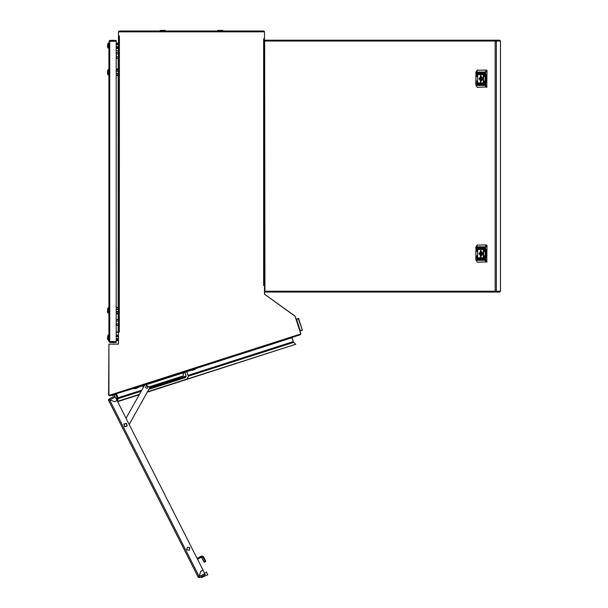 <?xml version="1.0" encoding="UTF-8"?>
<svg xmlns="http://www.w3.org/2000/svg" width="608" height="608" viewBox="0 0 608 608"><rect width="100%" height="100%" fill="white"/><g stroke="black" fill="none" stroke-linecap="round" stroke-linejoin="round"><path stroke-width="0.91" d="M264.64 285.547L263.644 285.547L263.629 38.836L264.51 38.813L264.51 47.021M118.454 50.616L118.492 35.933L119.373 35.956L119.358 332.044L116.189 332.044M143.389 387.288L142.409 385.958L133.752 388.694L133.578 388.147M195.966 368.767L195.791 368.212L195.966 368.767L188.305 371.222L187.545 371.458L187.37 370.91L187.051 372.43L188.336 376.451L186.968 379.111L147.493 391.757M194.917 369.102L195.039 369.466L192.006 370.439L191.52 370.188M138.198 387.266L138.145 387.691L134.915 388.725L134.794 388.36M112.214 395.588L115.353 394.79M204.782 573.61L205.299 574.636L199.644 577.509L199.158 576.46L204.782 573.61L203.057 570.22L200.83 571.345L199.128 576.475L198.269 577.342L108.437 400.155L109.638 399.973L114.798 401.66L117.032 400.535L203.042 570.182L200.815 571.315L199.158 576.46L199.644 577.509L198.269 577.342M115.292 397.108L109.668 399.958L109.113 398.947L114.775 396.082L117.01 400.497L114.783 401.63L109.668 399.958L109.113 398.947L108.437 400.155M197.486 559.216L202.19 556.829L202.912 557.004L205.299 561.716L204.212 562.271L201.765 557.582L201.119 557.376M495.915 41.063L495.695 40.196L265.498 40.196L264.64 41.063L264.944 291.217L495.132 291.217L495.132 41.063L264.944 41.063M495.725 291.217L495.718 292.083L496.356 291.217L495.353 291.217L495.695 292.083L265.498 292.083L264.64 291.217L264.64 41.063M495.353 41.063L496.356 41.063L495.718 40.196L495.132 41.063M291.703 40.196L288.473 40.196L291.703 40.196M473.184 292.083L476.543 292.083M298.011 318.524L298.68 318.714L296.301 319.474M299.934 330.82L302.168 330.106L300.048 331.185M299.942 322.643L300.458 324.262M296.187 319.109L298.536 318.759L302.298 330.068L298.194 318.463M108.885 73.819L108.885 308.028L108.695 313.219L108.156 313.158L108.156 307.899L107.54 310.042M108.042 310.802L108.042 310.217L107.54 310.217M108.042 310.832L107.54 310.832L107.54 312.276L108.156 313.158L107.54 312.276M108.885 69.783L108.695 74.974L108.156 74.913L108.156 69.654L107.54 71.797M108.042 72.557L107.54 71.98M108.042 72.595L107.54 72.595L107.54 74.039L108.3 74.974L108.3 69.593L107.54 70.536M109.463 41.253L109.752 40.394L108.885 41.253L109.752 41.253L109.752 341.552L116.189 341.552L116.189 342.418L109.79 342.418L109.752 341.552L108.885 341.552L108.885 43.852M109.79 40.394L116.189 40.394L116.189 41.253L109.752 41.253L109.752 40.394M108.87 335.054L108.855 340.054L108.87 335.054L108.657 340.244L108.125 340.176L108.148 334.924L107.517 337.06M108.011 337.82L108.019 337.242L107.517 337.242M108.011 337.858L107.517 337.858L107.51 339.302L108.125 340.176M108.87 43.016L108.855 48.009L108.87 43.016L108.657 48.207L108.125 48.138L108.148 42.879L107.517 45.022M108.011 45.782L108.019 45.205L107.517 45.205M108.011 45.82L107.517 45.813L107.51 47.264L108.125 48.138M116.31 55.374L116.531 58.262L116.31 55.374M116.531 52.493L116.31 53.215L116.531 52.493L118.492 52.493M116.31 322.438L116.531 325.326L116.31 322.438M116.531 319.557L116.31 320.272L116.531 319.557L118.492 319.557L118.492 320.994L116.531 320.994M264.457 31.555L263.644 30.978L222.817 30.978L222.817 30.4L217.824 30.4L217.824 30.978L165.178 30.978L217.824 30.978L165.178 30.978L165.178 30.4L160.185 30.4L160.185 30.978L119.358 30.978L118.537 31.555M161.432 30.978L160.185 30.978M197.045 558.357L201.757 555.97L203.444 556.73L201.765 557.582L204.151 562.301M477.546 70.072L475.942 72.762L475.942 84.679L485.61 84.679L486.772 86.982L486.97 70.46L486.423 70.072L486.97 70.46M476.186 85.88L475.806 84.679L476.041 85.432L485.161 85.432L485.07 72.762L485.61 72.762L485.61 84.679M476.186 71.562L476.041 72.01L485.161 72.01L485.07 72.762L475.806 72.762L475.897 72.063L475.806 84.679L477.181 87.332L486.772 86.982M477.546 244.948L475.942 247.631L475.942 259.555L485.61 259.555L486.772 261.858L486.97 245.336L486.423 244.948L486.97 245.336M476.186 260.756L475.806 259.555L476.041 260.3L485.161 260.3L485.07 247.631L485.61 247.631L485.61 259.555M476.186 246.438L476.041 246.886L485.161 246.886L485.07 247.631L475.806 247.631L475.897 246.932L475.806 259.555L477.181 262.208L486.772 261.858M108.695 313.219L108.3 313.219L108.3 307.838L107.54 308.773M108.262 340.237L108.148 334.924M108.262 48.199L108.148 42.879M264.51 285.547L264.51 39.125L263.644 38.813M126.502 423.358L123.888 424.095L124.625 426.71L127.239 425.972L126.502 423.358M126.411 423.525L124.055 424.186L124.724 426.542L127.072 425.881L126.411 423.525M148.056 386.734L147.182 388.428L145.494 387.554L146.361 385.86L148.056 386.734M186.686 549.609L187.492 547.154L189.947 547.96L189.141 550.415L186.686 549.609M119.358 332.044L118.492 332.082L118.492 344.151L108.885 344.151L108.885 395.451L300.823 333.967L295.161 316.289L264.51 294.196L264.51 285.585L263.644 285.547M109.349 394.995L109.828 395.747L300.177 334.78L300.185 333.868M264.51 38.813L264.51 31.555L263.933 31.844L263.644 30.978L119.358 30.978L119.069 31.844L118.492 31.555L118.492 35.933M119.358 35.971L118.492 36.191L118.492 332.044M118.492 50.548L118.203 52.493M116.189 50.768L118.203 50.768M116.341 393.665L133.669 388.421M300.238 334.59L292.121 337.356M141.786 390.154L117.906 397.799L116.652 393.87L109.706 395.648M195.875 368.494L291.939 337.721L293.307 341.62L292.045 337.683M116.417 393.946L117.967 398.688L141.17 391.263M188.252 376.177L293.672 342.41L293.2 341.65L187.986 375.356M293.672 342.41L295.663 344.318L147.478 391.788M147.273 392.16L295.663 344.318M139.43 394.364L117.458 401.379L117.967 398.688M139.224 394.736L117.602 401.66M263.933 38.851L264.51 38.851M119.069 35.971L118.492 35.971M264.51 285.623L264.67 294.234L295.04 316.092L300.732 333.693M300.284 334.742L300.846 333.655M293.307 341.62L293.717 342.456M295.701 344.432L293.793 342.372M118.492 332.211L118.416 344.151M108.885 344.842L108.619 394.949L109.752 395.778M118.492 332.5L116.189 332.204M117.671 397.875L117.944 398.818M117.716 398.772L117.245 400.953M222.817 30.978L245.586 30.978L222.817 30.978L222.817 30.4M148.869 389.295L185.288 377.629L186.154 375.942L185.235 373.054L184.262 372.552L183.038 373.753L183.434 374.999L182.94 375.964L149.553 386.658M142.173 385.996L141.991 385.449L142.409 385.958L144.514 385.29M194.864 369.117L194.689 368.57L189.567 370.211L189.742 370.758M140.896 385.799L141.071 386.346L140.896 385.799M188.472 370.561L188.647 371.108M187.545 371.458L184.262 372.552M126.031 418.296L144.917 384.56L149.948 387.38L129.17 424.49M264.64 52.113L264.64 75.164M116.66 399.578L116.979 397.617L116.067 394.759L111.925 395.686L111.75 395.139M115.406 393.961L116.614 394.584L117.488 397.313L116.88 400.239M113.453 401.196L112.974 401.037M116.067 394.759L115.581 394.516M117.002 398.012L116.979 397.617M117.526 397.974L117.207 399.676M116.614 394.584L117.488 397.313M198.968 576.772L198.33 577.311M199.128 576.475L109.638 399.973L108.49 400.125M203.444 556.73L205.838 561.442L205.299 561.716M202.19 556.829L201.757 555.97M500.49 41.063L496.356 41.063L496.356 291.217L500.49 291.217L500.49 41.063L499.829 40.196L495.718 40.196L495.725 41.063M495.718 40.196L496.812 40.196M495.915 291.217L495.718 292.083L499.829 292.083L500.49 291.217M271.024 292.083L265.529 292.083M265.529 40.196L271.024 40.196M484.112 84.482L484.112 80.834L484.112 84.482M483.375 84.482L483.375 72.96L483.375 84.482M476.9 84.482L476.9 80.834L476.9 84.482M476.9 76.608L476.9 72.96L476.9 76.608M477.637 84.482L477.637 72.96L477.637 84.482M484.112 76.608L484.112 72.96L484.112 76.608M480.502 75.438L480.502 82.004L480.502 75.438M480.632 75.628L480.632 81.814L480.632 75.628M479.788 83.372L479.104 83.836L479.56 83.402L479.089 82.848L479.788 83.266L480.054 82.848L480.054 83.836M480.73 82.855L480.404 83.737L480.822 83.843L481.338 83.836L481.338 82.848L480.586 82.886L480.844 83.843M482.349 83.364L481.544 83.235L482.349 83.364M482.554 74.609L481.87 74.085L482.934 73.674L482.174 74.108L482.889 74.541L481.916 74.085L482.585 73.591M478.732 74.092L479.416 74.054L478.732 74.092M478.093 74.488L478.169 73.606L479.195 73.705L478.352 73.682L478.352 74.518L479.461 74.381L478.093 74.488L478.222 73.606L479.119 73.606M480.282 74.586L480.609 73.705L479.674 73.606L479.674 74.594L480.282 74.586M478.663 74.077L479.461 74.206L478.663 74.077M481.224 73.606L481.224 74.07L481.908 73.606L481.452 74.039L481.916 74.594L481.224 74.176L480.951 74.594L480.951 73.606L481.224 74.594M482.919 82.954L482.836 83.836L481.81 83.737L482.661 83.76L482.661 82.924L481.544 83.174L482.919 82.954M482.129 83.228L481.688 83.266L482.129 83.228M478.116 83.6L478.838 83.334L478.124 82.901L479.142 83.357L478.07 83.767M486.081 74.624L486.081 82.817M486.97 86.982L486.423 87.37L485.161 85.432L485.686 85.28M477.082 70.232L486.423 70.072L485.161 72.01L485.61 72.762M484.219 76.547L484.219 73.013M477.614 84.292L477.736 73.013M476.877 76.418L477.006 73.013M477.006 84.428L477.006 80.894M483.482 84.428L483.482 73.013M484.219 84.428L484.219 80.894M480.191 73.735L480.556 74.1L479.955 74.472L479.955 73.743L480.502 74.1L479.955 74.472M480.183 73.598L479.72 73.606L479.72 74.594M479.461 74.351L479.066 74.48M479.461 74.176L479.066 74.313M479.089 74.419L478.663 74.184M481.908 73.606L481.224 74.07M481.916 74.594L481.224 74.176M482.661 82.924L482.661 83.76M482.714 82.924L482.22 82.924M482.349 83.106L481.939 82.962M481.597 83.06L481.939 82.848M482.349 83.273L481.939 83.129M481.597 83.235L481.969 83.022M481.969 83.486L481.62 83.326M481.338 82.848L480.905 82.855M480.746 83.691L481.05 82.969L480.746 83.691M481.05 82.969L481.103 83.699M479.309 83.836L479.56 83.402M479.606 83.402L479.423 82.848M480.054 82.848L479.788 83.266M478.435 82.946L478.891 83.334L478.443 83.722M481.901 78.721L482.281 79.222L482.668 78.721L482.281 78.219L481.901 78.721M482.729 78.143L481.293 76.76L479.309 78.721L481.293 80.682L482.729 79.298M481.088 78.143L481.088 79.298M481.27 81.7L479.013 78.721L481.27 75.742M482.159 80.324L481.589 79.298L479.856 79.298M482.159 77.117L481.589 78.143L479.856 78.143M484.112 259.358L484.112 255.71L484.112 259.358M483.375 259.358L483.375 247.828L483.375 259.358M476.9 259.358L476.9 255.71L476.9 259.358M476.9 251.484L476.9 247.828L476.9 251.484M477.637 259.358L477.637 247.828L477.637 259.358M484.112 251.484L484.112 247.828L484.112 251.484M480.502 250.306L480.502 256.88L480.502 250.306M480.632 250.504L480.632 256.69L480.632 250.504M479.788 258.248L479.104 258.712L479.56 258.271L479.089 257.724L479.788 258.134L480.054 257.724L480.054 258.712M480.73 257.731L480.404 258.613L481.338 258.712L481.338 257.724L480.586 257.754L480.844 258.712M482.258 258.202L481.589 258.256L482.273 258.225M482.349 258.233L481.544 258.104L482.349 258.233M482.554 249.478L481.87 248.961L482.934 248.55L482.174 248.984L482.889 249.409L481.916 248.961L482.585 248.467M478.732 248.961L479.416 248.93L478.732 248.961M478.093 249.364L478.169 248.474L479.195 248.581L478.352 248.558L478.352 249.386L479.461 249.257L478.169 249.47L478.222 248.474M480.282 249.462L480.609 248.573L479.674 248.474L479.674 249.47L480.282 249.462M478.663 248.953L479.461 249.082L478.663 248.953M481.224 248.474L481.224 248.946L481.908 248.474L481.452 248.915L481.916 249.47L481.224 249.052L480.951 249.47L480.951 248.474L481.224 249.47M482.919 257.822L482.836 258.712L481.81 258.605L482.661 258.636L482.661 257.8L481.544 258.043L482.919 257.822M478.116 258.468L478.838 258.202L478.124 257.777L479.142 258.233L478.07 258.643M486.081 249.5L486.081 257.686M486.97 261.858L486.423 262.238L485.161 260.3L485.686 260.156M477.082 245.108L486.423 244.948L485.161 246.886L485.61 247.631M484.219 251.423L484.219 247.889M477.614 259.168L477.736 247.889M476.877 251.286L477.006 247.889M477.006 259.304L477.006 255.763M483.482 259.304L483.482 247.889M484.219 259.304L484.219 255.763M480.191 248.611L480.556 248.968L479.955 249.341L479.955 248.611L480.502 248.968L479.955 249.341M480.183 248.474L479.72 248.474L479.72 249.47M479.461 249.219L479.066 249.356M479.461 249.052L479.066 249.189M479.089 249.295L478.663 249.06M481.908 248.474L481.224 248.946M481.916 249.47L481.224 249.052M482.661 257.8L482.661 258.636M482.714 257.8L482.22 257.8M482.349 257.974L481.939 257.83M481.597 257.936L481.939 257.724M482.349 258.149L481.939 258.005M481.597 258.104L481.969 257.898M481.969 258.362L481.62 258.202M481.338 257.724L480.905 257.724M480.746 258.567L481.05 257.845L480.746 258.567M481.05 257.845L481.103 258.575M479.309 258.712L479.56 258.271M479.606 258.271L479.423 257.724M480.054 257.724L479.788 258.134M478.435 257.815L478.891 258.202L478.443 258.598M481.901 253.597L482.281 254.091L482.668 253.597L482.281 253.095L481.901 253.597M481.088 253.019L481.088 254.174L479.856 254.174L481.293 255.558L482.729 254.174M482.729 253.019L481.293 251.636L479.355 253.019L479.355 254.174L481.589 254.174L482.159 255.193M481.27 256.576L479.013 253.597L481.27 250.618M481.088 254.174L481.589 254.174M482.159 251.993L481.589 253.019L479.856 253.019M301.872 328.685L301.697 328.138L301.872 328.685M299.296 320.636L299.121 320.089L299.296 320.636M298.999 319.724L298.68 318.714L298.999 319.724M301.454 327.385L301.059 326.131M300.831 325.424L300.641 324.839M300.595 324.687L300.375 324.011M300.344 331.094L296.476 319.018M302.313 330.06L302.062 330.539M116.189 309.183L118.492 309.183M116.189 309.563L118.492 309.563M116.189 307.838L118.492 307.838M116.189 307.26L118.492 307.26M116.189 313.789L118.492 313.789M116.189 313.219L118.492 313.219M116.189 311.874L118.492 311.874M116.189 311.486L118.492 311.486M116.189 70.938L118.492 70.938M116.189 71.326L118.492 71.326M116.189 69.593L118.492 69.593M116.189 69.016L118.492 69.016M116.189 75.552L118.492 75.552M116.189 74.974L118.492 74.974M116.189 73.629L118.492 73.629M116.189 73.249L118.492 73.249M108.885 46.922L108.885 70.748M108.885 312.064L108.885 335.89M108.885 338.96L108.885 341.552L109.752 342.418L116.189 342.418M109.463 341.552L109.752 342.418M116.189 341.552L116.189 41.253M112.731 40.196L114.555 40.394L110.899 40.394M112.731 342.608L114.555 342.418M116.189 340.465L118.454 340.472M116.189 339.887L118.461 339.895M116.189 338.93L118.461 338.937M116.189 338.542L118.461 338.557M116.189 336.619L118.469 336.634M116.189 336.239L118.476 336.247M118.476 335.745L117.709 334.978L116.189 335.548M116.189 43.51L117.709 42.94L118.476 43.708L118.454 48.435L116.189 48.427M116.189 47.85L118.461 47.857M116.189 46.892L118.461 46.9M116.189 46.504L118.461 46.512M116.189 44.582L118.469 44.597M116.189 44.202L118.476 44.209M118.492 58.262L116.531 58.262M118.492 53.937L116.531 53.937M118.492 56.818L116.531 56.818M116.531 323.882L118.492 323.882L118.492 325.326L116.531 325.326M202.829 576.019L205.299 574.636L202.646 575.981M205.466 572.835L206.317 571.968L207.761 574.818L201.415 577.6L201.788 576.422M263.933 31.844L119.069 31.844M118.203 58.262L118.203 69.016M118.203 75.552L118.203 307.26M118.203 313.789L118.203 319.557M118.203 325.326L118.203 332.044M186.154 375.942L149.834 387.577M149.218 388.679L186.124 376.861M141.626 385.563L141.801 386.11M187.735 370.796L187.91 371.344M134.672 387.79L134.854 388.337M139.802 386.148L139.977 386.703M146.566 384.628L183.532 372.788M486.772 70.46L485.686 72.162M476.041 85.432L477.303 87.37M475.897 84.679L475.897 72.762M476.041 72.01L477.181 70.11M486.772 245.336L485.686 247.038M476.041 260.3L477.303 262.238M475.897 259.555L475.897 247.631M476.041 246.886L477.181 244.986M472.895 40.196L476.543 40.196M288.473 292.083L292.129 292.083M482.965 79.222L482.281 79.222M482.965 78.219L482.281 78.219M482.965 254.091L482.281 254.091M482.965 253.095L482.281 253.095M108.885 308.028L108.156 307.899M108.695 307.838L108.3 307.838M108.68 334.864L108.285 334.864M108.68 42.826L108.285 42.826M165.178 30.978L165.178 30.4"/></g></svg>
